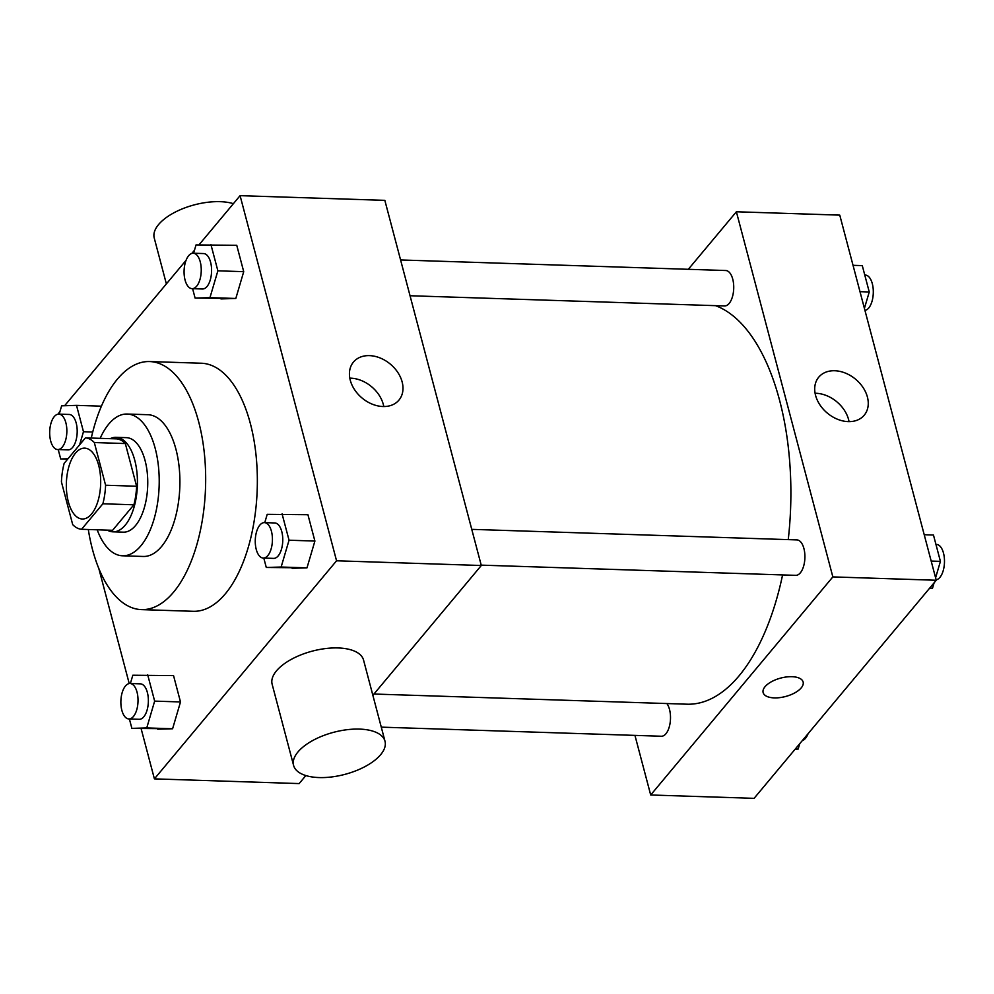<?xml version="1.0" encoding="UTF-8"?>
<svg xmlns="http://www.w3.org/2000/svg" width="994" height="994" viewBox="0 0 994 994"><rect width="100%" height="100%" fill="white"/><g stroke="black" fill="none" stroke-linecap="round" stroke-linejoin="round"><path stroke-width="1.49" d="M91.547 513.997A35.461 17.146 91.9 0 1 82.353 519.005A35.461 17.146 91.9 0 1 66.374 483.009A35.461 17.146 91.9 0 1 84.664 448.132A35.461 17.146 91.9 0 1 100.307 474.411A35.461 17.146 91.9 0 1 91.547 513.997M105.6 485.234L94.318 442.541A45.761 22.129 91.9 0 0 85.447 437.857L64.15 463.353A45.761 22.129 91.9 0 0 61.429 481.916L72.699 524.608A45.761 22.129 91.9 0 0 81.57 529.28L102.867 503.784A45.761 22.129 91.9 0 0 105.6 485.234L136.613 486.24L125.331 443.548L94.318 442.541M81.57 529.28L112.583 530.299L133.892 504.79L102.867 503.784M85.447 437.857L116.472 438.863A45.761 22.129 91.9 0 1 125.331 443.548M136.613 486.24A45.761 22.129 91.9 0 1 133.892 504.79M107.29 530.125A47.277 22.862 -88.1 0 0 112.993 531.827A47.277 22.862 -88.1 0 0 137.383 485.32A47.277 22.862 -88.1 0 0 116.062 437.323A47.277 22.862 -88.1 0 0 110.259 438.665M116.062 437.323L126.4 437.658A47.277 22.862 91.9 0 1 147.261 472.709A47.277 22.862 91.9 0 1 135.582 525.491A47.277 22.862 91.9 0 1 123.331 532.163L112.993 531.827M97.188 529.79A70.909 34.293 -88.1 0 0 122.56 555.795A70.909 34.293 -88.1 0 0 159.139 486.029A70.909 34.293 -88.1 0 0 127.17 414.038A70.909 34.293 -88.1 0 0 100.158 438.329M122.56 555.795L143.248 556.466A70.909 34.293 -88.1 0 0 179.827 486.7A70.909 34.293 -88.1 0 0 147.845 414.709L127.17 414.038M88.304 529.504A124.101 60.013 -88.1 0 0 92.417 549.197A124.101 60.013 -88.1 0 0 141.521 609.62A124.101 60.013 -88.1 0 0 205.534 487.532A124.101 60.013 -88.1 0 0 149.572 361.555A124.101 60.013 -88.1 0 0 91.274 438.043M149.572 361.555L201.273 363.232A124.101 60.013 91.9 0 1 256.042 455.215A124.101 60.013 91.9 0 1 225.377 593.766A124.101 60.013 91.9 0 1 193.209 611.298L141.521 609.62M192.612 288.682L195.097 298.088L235.814 298.473L243.716 271.66L236.758 245.307L196.042 244.922L193.594 253.234M141.136 728.677L154.405 778.874L336.556 560.79L240.088 195.656L198.999 244.835M194.464 250.264L191.83 253.42M186.052 260.341L64.61 405.738M60.075 411.168L58.037 414.175M98.804 568.444L129.22 683.561M129.394 718.973L131.879 728.378L172.596 728.764L180.498 701.95L173.54 675.609L132.823 675.224L130.376 683.524M263.795 558.069L266.28 567.475L306.984 567.86L314.899 541.059L307.929 514.706L267.212 514.32L264.764 522.633M305.854 775.556L299.157 783.583L154.405 778.874M372.862 695.328L481.307 565.499L384.84 200.353L240.088 195.656M481.307 565.499L336.556 560.79M382.926 406.521A29.646 22.067 -140.1 0 1 354.622 389.747A29.646 22.067 -140.1 0 1 353.454 362.077A29.646 22.067 -140.1 0 1 390.356 364.139A29.646 22.067 -140.1 0 1 398.954 400.085A29.646 22.067 -140.1 0 1 382.926 406.521M293.59 765.405L272.145 684.257A47.277 21.769 -14.8 0 1 312.29 651.132A47.277 21.769 -14.8 0 1 363.568 660.115L385.001 741.251A47.277 21.769 -14.8 0 1 380.652 754.67A47.277 21.769 -14.8 0 1 331.636 776.948A47.277 21.769 -14.8 0 1 293.59 765.405A47.277 21.769 -14.8 0 1 333.736 732.28A47.277 21.769 -14.8 0 1 385.001 741.251M233.379 203.671A47.277 21.769 165.2 0 0 158.58 224.557A47.277 21.769 165.2 0 0 154.232 237.976L166.371 283.899M349.813 378.155A29.646 22.067 -140.1 0 1 383.783 406.534M782.589 574.917A200.925 97.176 91.9 0 1 739.089 675.808A200.925 97.176 91.9 0 1 687.016 704.199L373.943 694.036M715.518 305.655A200.925 97.176 91.9 0 1 788.242 539.63M481.22 565.139L795.747 575.352A17.73 8.573 -88.1 0 0 804.891 557.907A17.73 8.573 -88.1 0 0 796.89 539.904L471.765 529.355M666.875 703.541A17.73 8.573 91.9 0 1 665.943 733.734A17.73 8.573 91.9 0 1 661.345 736.243L381.274 727.148M400.582 259.956L725.719 270.517A17.73 8.573 91.9 0 1 733.547 283.65A17.73 8.573 91.9 0 1 729.161 303.443A17.73 8.573 91.9 0 1 724.564 305.953L410.037 295.74M634.942 735.386L650.697 794.989L832.848 576.905L736.38 211.772L688.32 269.299M736.38 211.772L839.768 215.126L936.249 580.26L754.086 798.344L650.697 794.989M936.249 580.26L832.848 576.905M848.205 421.618A29.646 22.067 -140.1 0 1 819.901 404.844A29.646 22.067 -140.1 0 1 818.733 377.186A29.646 22.067 -140.1 0 1 855.623 379.248A29.646 22.067 -140.1 0 1 864.233 415.181A29.646 22.067 -140.1 0 1 848.205 421.618M801.226 687.885A20.688 9.53 -14.8 0 1 779.781 697.626A20.688 9.53 -14.8 0 1 763.131 692.582A20.688 9.53 -14.8 0 1 780.7 678.082A20.688 9.53 -14.8 0 1 803.127 682.008A20.688 9.53 -14.8 0 1 801.226 687.885M803.127 682.008A20.688 9.53 -14.8 0 1 801.226 687.873A20.688 9.53 -14.8 0 1 779.781 697.614A20.688 9.53 -14.8 0 1 763.131 692.569M815.08 393.264A29.646 22.067 -140.1 0 1 849.05 421.63M935.59 577.787L940.423 561.374L933.465 535.02L924.209 534.722M929.564 588.262L932.521 588.175L934.099 582.832M932.521 588.175L929.713 588.088M940.423 561.374L931.167 561.063M935.95 544.426L936.472 544.439A17.73 8.573 91.9 0 1 944.3 557.584A17.73 8.573 91.9 0 1 939.914 577.377A17.73 8.573 91.9 0 1 936.124 579.825M864.407 308.388L869.253 291.975L862.283 265.622L853.038 265.323M869.253 291.975L859.996 291.677M864.768 275.027L865.302 275.052A17.73 8.573 91.9 0 1 873.117 288.185A17.73 8.573 91.9 0 1 868.744 307.978A17.73 8.573 91.9 0 1 864.954 310.439M795.163 749.165L798.132 749.078L799.71 743.736M798.132 749.078L795.324 748.979M808.11 733.659A17.73 8.573 91.9 0 1 805.525 738.269A17.73 8.573 91.9 0 1 802.332 740.58M266.28 567.475L281.14 567.027L289.043 540.214L282.085 513.873M264.416 522.62L274.754 522.956A17.73 8.573 91.9 0 1 282.582 536.089A17.73 8.573 91.9 0 1 278.196 555.882A17.73 8.573 91.9 0 1 273.598 558.392L263.261 558.056A17.73 8.573 91.9 0 1 255.272 540.065A17.73 8.573 91.9 0 1 264.416 522.62A17.73 8.573 91.9 0 1 272.244 535.754A17.73 8.573 91.9 0 1 267.858 555.547A17.73 8.573 91.9 0 1 263.261 558.056M292.124 568.319L306.984 567.86L281.14 567.027M306.984 567.86L314.899 541.059L289.043 540.214M314.899 541.059L307.929 514.706M195.097 298.088L209.958 297.628L217.872 270.828L210.902 244.474M193.234 253.221L203.571 253.557A17.73 8.573 91.9 0 1 211.399 266.703A17.73 8.573 91.9 0 1 207.025 286.496A17.73 8.573 91.9 0 1 202.428 288.993L192.09 288.658A17.73 8.573 91.9 0 1 184.089 270.666A17.73 8.573 91.9 0 1 193.234 253.221A17.73 8.573 91.9 0 1 201.061 266.367A17.73 8.573 91.9 0 1 196.688 286.16A17.73 8.573 91.9 0 1 192.09 288.658M220.941 298.921L235.814 298.473L209.958 297.628M235.814 298.473L243.716 271.66L217.872 270.828M243.716 271.66L236.758 245.307M131.879 728.378L146.752 727.919L154.654 701.118L147.684 674.764M130.028 683.512L140.365 683.847A17.73 8.573 91.9 0 1 148.181 696.993A17.73 8.573 91.9 0 1 143.807 716.786A17.73 8.573 91.9 0 1 139.21 719.296L128.872 718.948A17.73 8.573 91.9 0 1 120.883 700.956A17.73 8.573 91.9 0 1 130.028 683.512A17.73 8.573 91.9 0 1 137.843 696.657A17.73 8.573 91.9 0 1 133.469 716.45A17.73 8.573 91.9 0 1 128.872 718.948M157.735 729.211L172.596 728.764L146.752 727.919M172.596 728.764L180.498 701.95L154.654 701.118M180.498 701.95L173.54 675.609M79.607 444.852L83.471 431.719L76.513 405.366L61.64 405.825L59.193 414.138M58.224 449.574L60.709 458.979L67.99 458.756M58.845 414.125L69.182 414.461A17.73 8.573 91.9 0 1 77.01 427.594A17.73 8.573 91.9 0 1 72.624 447.387A17.73 8.573 91.9 0 1 68.039 449.897L57.689 449.561A17.73 8.573 91.9 0 1 49.7 431.558A17.73 8.573 91.9 0 1 58.845 414.125A17.73 8.573 91.9 0 1 66.673 427.258A17.73 8.573 91.9 0 1 62.287 447.051A17.73 8.573 91.9 0 1 57.689 449.561M67.617 459.203L60.709 458.979M92.715 432.017L83.471 431.719M101.388 406.173L76.513 405.366"/></g></svg>
